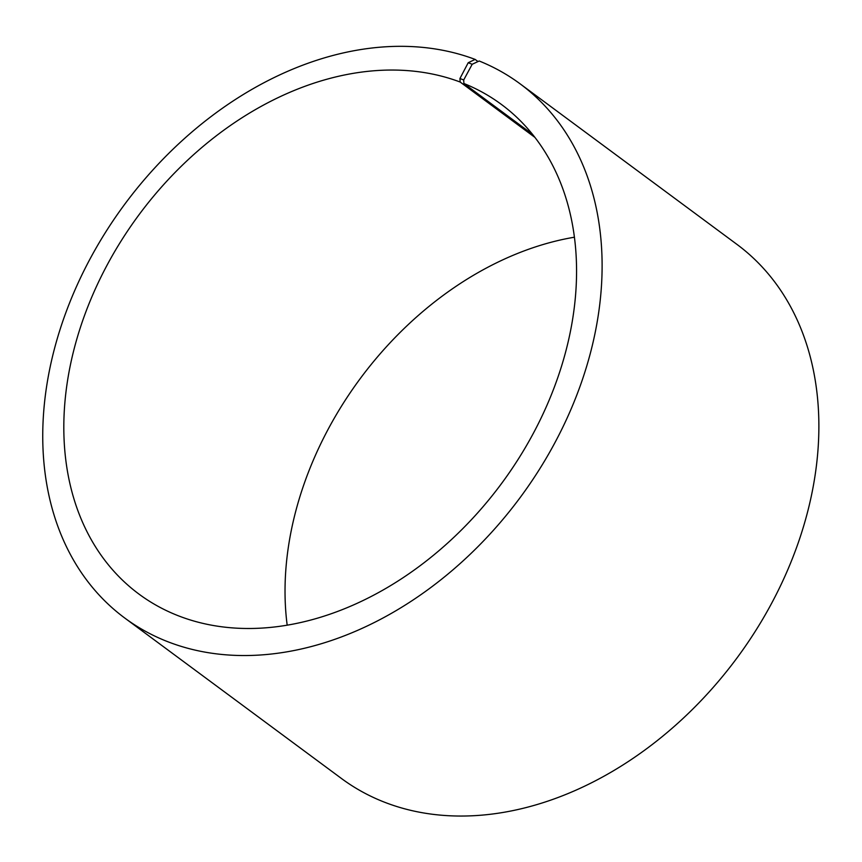 <?xml version="1.0" encoding="UTF-8"?>
<svg xmlns="http://www.w3.org/2000/svg" width="862" height="862" viewBox="0 0 862 862"><rect width="100%" height="100%" fill="white"/><g stroke="black" fill="none" stroke-linecap="round" stroke-linejoin="round"><path stroke-width="1.29" d="M534.957 137.424L460.168 82.041A304.598 225.65 -53.5 0 0 121.036 241.091A304.598 225.65 -53.5 0 0 138.922 594.058A304.598 225.65 -53.5 0 0 501.533 483.55A304.598 225.65 -53.5 0 0 501.458 104.474A304.598 225.65 -53.5 0 0 463.896 83.495L463.702 79.972L472.193 64.273L479.197 60.997A332.29 246.166 -53.5 0 1 520.174 83.883A332.29 246.166 -53.5 0 1 520.26 497.417A332.29 246.166 -53.5 0 1 124.688 617.979A332.29 246.166 -53.5 0 1 105.164 232.912A332.29 246.166 -53.5 0 1 475.134 59.413L478.022 61.547M574.448 237.201A304.598 225.65 -53.5 0 0 287.175 625.155M532.479 134.278L463.896 83.495M460.168 82.041L459.942 78.507L463.702 79.972M459.942 78.507L468.217 62.721L472.193 64.273M468.217 62.721L475.134 59.413M124.688 617.979L341.449 778.483A332.29 246.166 -53.5 0 0 737.021 657.921A332.29 246.166 -53.5 0 0 736.935 244.377L520.174 83.883"/></g></svg>
